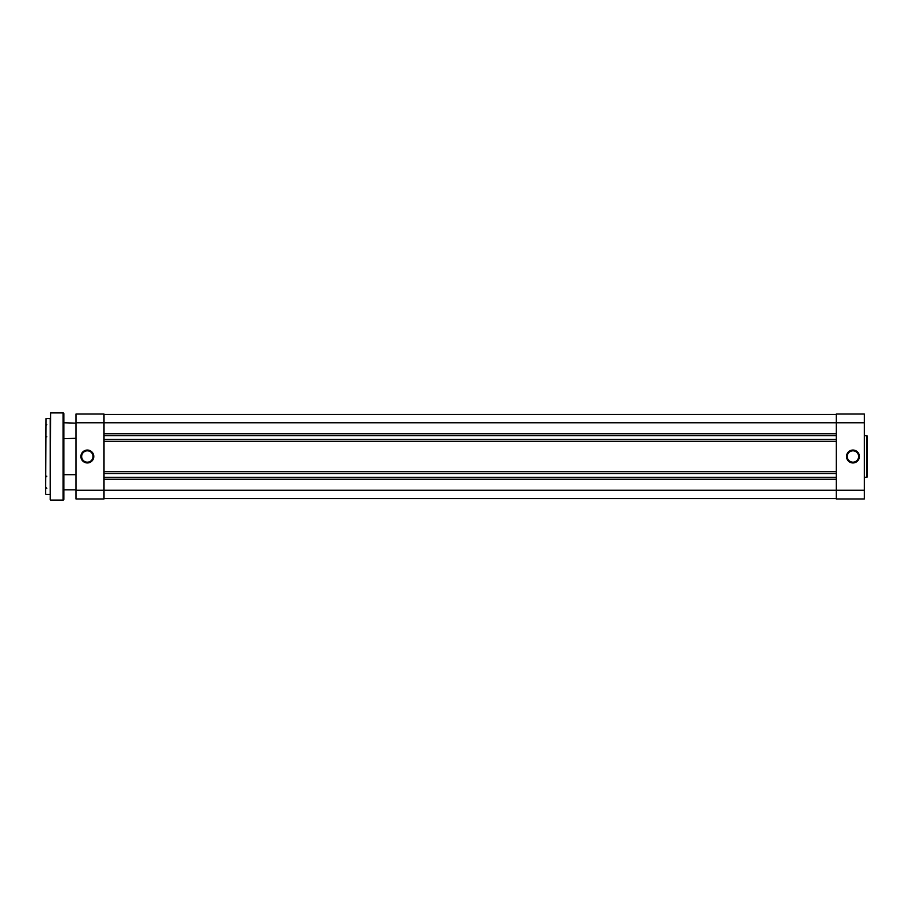 <?xml version="1.0" encoding="UTF-8"?>
<svg xmlns="http://www.w3.org/2000/svg" width="913" height="913" viewBox="0 0 913 913"><rect width="100%" height="100%" fill="white"/><g stroke="black" fill="none" stroke-linecap="round" stroke-linejoin="round"><path stroke-width="1.37" d="M104.014 498.566L836.274 498.566M104.014 479.245L836.274 479.245M104.014 477.351L836.274 477.351M104.014 473.55L836.274 473.55M104.014 471.656L836.274 471.656M104.014 441.344L836.274 441.344M104.014 439.45L836.274 439.45M104.014 435.649L836.274 435.649M104.014 433.755L836.274 433.755M104.014 414.434L836.274 414.434M852.947 462.948A6.448 6.448 0 0 1 846.499 456.5A6.448 6.448 0 0 1 852.947 450.052A6.448 6.448 0 0 1 859.395 456.5A6.448 6.448 0 0 1 852.947 462.948M852.947 450.817A5.683 5.683 0 0 0 847.264 456.5A5.683 5.683 0 0 0 852.947 462.183A5.683 5.683 0 0 0 858.631 456.5A5.683 5.683 0 0 0 852.947 450.817M866.597 477.271L866.597 435.729A0.753 0.753 0 0 1 867.35 436.482L867.35 476.518A0.753 0.753 0 0 1 866.597 477.271L864.314 477.271M866.597 435.729L864.314 435.729M75.973 422.765L75.973 490.235L104.014 490.235L104.014 422.765L75.973 422.765L75.973 414.046L104.014 414.046L104.014 422.765L836.274 422.765L836.274 414.046L864.314 414.046L864.314 422.765L836.274 422.765L836.274 490.235L864.314 490.235L864.314 422.765M864.314 490.235L864.314 498.955L836.274 498.955L836.274 490.235L104.014 490.235L104.014 498.955L75.973 498.955L75.973 490.235M93.788 456.5A6.448 6.448 0 0 1 87.34 462.948A6.448 6.448 0 0 1 80.903 456.5A6.448 6.448 0 0 1 87.34 450.052A6.448 6.448 0 0 1 93.788 456.5M81.656 456.5A5.683 5.683 0 0 0 87.34 462.183A5.683 5.683 0 0 0 93.023 456.5A5.683 5.683 0 0 0 87.34 450.817A5.683 5.683 0 0 0 81.656 456.5M63.842 489.859L75.973 489.859M63.842 474.692L75.973 474.692M63.842 438.685L75.973 438.308M63.842 422.765L75.973 423.141M45.65 494.024L46.027 418.599L45.65 494.024M50.204 499.708L50.58 412.916L50.204 499.708M63.088 500.084L63.088 412.916A0.753 0.753 0 0 1 63.842 413.669L63.842 499.331A0.753 0.753 0 0 1 63.088 500.084L50.58 500.084M63.842 451.946L63.842 461.054L63.842 451.946M46.027 494.401L50.204 494.401L50.204 418.599L46.027 418.599M63.088 412.916L50.58 412.916M63.842 490.235L63.842 474.315M46.791 488.341L46.027 487.576M46.791 476.209L46.027 476.963M46.791 436.791L46.027 436.037M46.791 424.659L46.027 425.424"/></g></svg>

